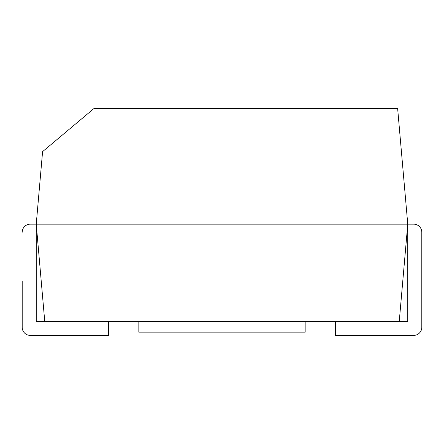 <?xml version="1.0" encoding="UTF-8"?>
<svg xmlns="http://www.w3.org/2000/svg" width="444" height="444" viewBox="0 0 444 444"><rect width="100%" height="100%" fill="white"/><g stroke="black" fill="none" stroke-linecap="round" stroke-linejoin="round"><path stroke-width="0.67" d="M44.744 321.362L36.242 321.362L36.242 224.159L30.297 224.159L407.759 224.159L397.652 108.602L93.873 108.602L42.585 151.637L36.242 224.159L44.744 321.362L399.256 321.362L407.759 224.159L413.703 224.159A8.097 8.097 0 0 1 421.8 232.262L421.8 327.3A8.097 8.097 0 0 1 413.703 335.398L335.398 335.398L335.398 321.362M138.839 321.362L138.839 332.162L305.161 332.162L305.161 321.362M36.242 224.159L407.759 224.159L407.759 321.362L399.256 321.362M108.602 321.362L108.602 335.398L30.297 335.398A8.097 8.097 0 0 1 22.2 327.3L22.2 281.402M30.297 224.159A8.097 8.097 0 0 0 22.2 232.262"/></g></svg>
